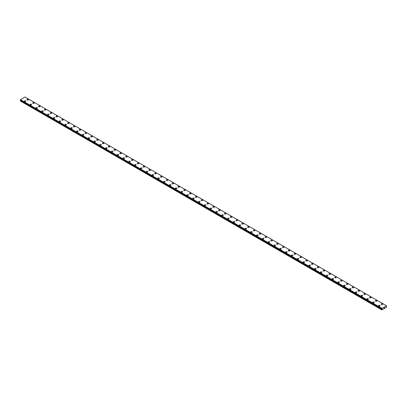 <?xml version="1.0" encoding="UTF-8"?>
<svg xmlns="http://www.w3.org/2000/svg" width="407" height="407" viewBox="0 0 407 407"><rect width="100%" height="100%" fill="white"/><g stroke="black" fill="none" stroke-linecap="round" stroke-linejoin="round"><path stroke-width="0.61" d="M28.225 99.374A0.768 0.443 180 0 1 28.449 99.69A0.768 0.443 180 0 1 27.976 100.097A0.768 0.443 180 0 1 27.137 100A0.768 0.443 180 0 1 26.913 99.684A0.768 0.443 180 0 1 27.386 99.277A0.768 0.443 180 0 1 28.225 99.374M26.913 99.684A0.768 0.443 180 0 1 27.386 99.277A0.768 0.443 180 0 1 28.225 99.369A0.768 0.443 180 0 1 28.449 99.684M32.718 103.037A0.768 0.443 180 0 1 33.196 102.63A0.768 0.443 180 0 1 34.035 102.722A0.768 0.443 180 0 1 34.259 103.042A0.768 0.443 180 0 1 33.786 103.449A0.768 0.443 180 0 1 32.947 103.353A0.768 0.443 180 0 1 32.718 103.037A0.768 0.443 180 0 1 33.196 102.63A0.768 0.443 180 0 1 34.035 102.727A0.768 0.443 180 0 1 34.259 103.037M38.528 106.395A0.768 0.443 180 0 1 39.001 105.983A0.768 0.443 180 0 1 39.84 106.079A0.768 0.443 180 0 1 40.064 106.395M39.84 106.079A0.768 0.443 180 0 1 40.064 106.39A0.768 0.443 180 0 1 39.591 106.802A0.768 0.443 180 0 1 38.751 106.705A0.768 0.443 180 0 1 38.528 106.39A0.768 0.443 180 0 1 39.001 105.983A0.768 0.443 180 0 1 39.84 106.079M44.332 109.742A0.768 0.443 180 0 1 44.811 109.335A0.768 0.443 180 0 1 45.65 109.432A0.768 0.443 180 0 1 45.874 109.748A0.768 0.443 180 0 1 45.401 110.155A0.768 0.443 180 0 1 44.561 110.058A0.768 0.443 180 0 1 44.332 109.742A0.768 0.443 180 0 1 44.811 109.335A0.768 0.443 180 0 1 45.65 109.432A0.768 0.443 180 0 1 45.874 109.742M50.142 113.095A0.768 0.443 180 0 1 50.616 112.688A0.768 0.443 180 0 1 51.455 112.785A0.768 0.443 180 0 1 51.679 113.1A0.768 0.443 180 0 1 51.206 113.507A0.768 0.443 180 0 1 50.366 113.411A0.768 0.443 180 0 1 50.142 113.095A0.768 0.443 180 0 1 50.616 112.688A0.768 0.443 180 0 1 51.455 112.785A0.768 0.443 180 0 1 51.679 113.095M55.947 116.448A0.768 0.443 180 0 1 56.425 116.041A0.768 0.443 180 0 1 57.265 116.137A0.768 0.443 180 0 1 57.489 116.453A0.768 0.443 180 0 1 57.016 116.86A0.768 0.443 180 0 1 56.176 116.763A0.768 0.443 180 0 1 55.947 116.448A0.768 0.443 180 0 1 56.425 116.041A0.768 0.443 180 0 1 57.265 116.137A0.768 0.443 180 0 1 57.489 116.448M61.757 119.8A0.768 0.443 180 0 1 62.23 119.393A0.768 0.443 180 0 1 63.07 119.49A0.768 0.443 180 0 1 63.294 119.806A0.768 0.443 180 0 1 62.82 120.213A0.768 0.443 180 0 1 61.981 120.116A0.768 0.443 180 0 1 61.757 119.8A0.768 0.443 180 0 1 62.23 119.393A0.768 0.443 180 0 1 63.07 119.49A0.768 0.443 180 0 1 63.294 119.8M67.562 123.158A0.768 0.443 180 0 1 68.04 122.746A0.768 0.443 180 0 1 68.88 122.843A0.768 0.443 180 0 1 69.104 123.158M68.88 122.843A0.768 0.443 180 0 1 69.104 123.153A0.768 0.443 180 0 1 68.63 123.565A0.768 0.443 180 0 1 67.791 123.469A0.768 0.443 180 0 1 67.562 123.153A0.768 0.443 180 0 1 68.04 122.746A0.768 0.443 180 0 1 68.88 122.843M73.372 126.511A0.768 0.443 180 0 1 73.845 126.099A0.768 0.443 180 0 1 74.685 126.195A0.768 0.443 180 0 1 74.908 126.511A0.768 0.443 180 0 1 74.435 126.918A0.768 0.443 180 0 1 73.596 126.821A0.768 0.443 180 0 1 73.372 126.511A0.768 0.443 180 0 1 73.845 126.099A0.768 0.443 180 0 1 74.685 126.195A0.768 0.443 180 0 1 74.908 126.511M79.177 129.864A0.768 0.443 180 0 1 79.655 129.451A0.768 0.443 180 0 1 80.494 129.548A0.768 0.443 180 0 1 80.718 129.864A0.768 0.443 180 0 1 80.245 130.271A0.768 0.443 180 0 1 79.406 130.174A0.768 0.443 180 0 1 79.177 129.864A0.768 0.443 180 0 1 79.655 129.451A0.768 0.443 180 0 1 80.494 129.548A0.768 0.443 180 0 1 80.718 129.864M84.987 133.216A0.768 0.443 180 0 1 85.46 132.804A0.768 0.443 180 0 1 86.299 132.901A0.768 0.443 180 0 1 86.523 133.216A0.768 0.443 180 0 1 86.05 133.623A0.768 0.443 180 0 1 85.211 133.527A0.768 0.443 180 0 1 84.987 133.216A0.768 0.443 180 0 1 85.46 132.804A0.768 0.443 180 0 1 86.299 132.901A0.768 0.443 180 0 1 86.523 133.216M90.792 136.569A0.768 0.443 180 0 1 91.27 136.157A0.768 0.443 180 0 1 92.109 136.253A0.768 0.443 180 0 1 92.333 136.569A0.768 0.443 180 0 1 91.86 136.976A0.768 0.443 180 0 1 91.02 136.879A0.768 0.443 180 0 1 90.792 136.569A0.768 0.443 180 0 1 91.27 136.157A0.768 0.443 180 0 1 92.109 136.253A0.768 0.443 180 0 1 92.333 136.569M96.601 139.922A0.768 0.443 180 0 1 97.075 139.509A0.768 0.443 180 0 1 97.914 139.606A0.768 0.443 180 0 1 98.138 139.922A0.768 0.443 180 0 1 97.665 140.329A0.768 0.443 180 0 1 96.825 140.232A0.768 0.443 180 0 1 96.601 139.922A0.768 0.443 180 0 1 97.075 139.509A0.768 0.443 180 0 1 97.914 139.606A0.768 0.443 180 0 1 98.138 139.922M102.406 143.274A0.768 0.443 180 0 1 102.885 142.862A0.768 0.443 180 0 1 103.724 142.959A0.768 0.443 180 0 1 103.948 143.274A0.768 0.443 180 0 1 103.475 143.681A0.768 0.443 180 0 1 102.635 143.59A0.768 0.443 180 0 1 102.406 143.274A0.768 0.443 180 0 1 102.885 142.862A0.768 0.443 180 0 1 103.724 142.959A0.768 0.443 180 0 1 103.948 143.274M108.216 146.627A0.768 0.443 180 0 1 108.689 146.215A0.768 0.443 180 0 1 109.529 146.311A0.768 0.443 180 0 1 109.753 146.627A0.768 0.443 180 0 1 109.28 147.034A0.768 0.443 180 0 1 108.44 146.942A0.768 0.443 180 0 1 108.216 146.627A0.768 0.443 180 0 1 108.689 146.215A0.768 0.443 180 0 1 109.529 146.311A0.768 0.443 180 0 1 109.753 146.627M114.021 149.98A0.768 0.443 180 0 1 114.499 149.567A0.768 0.443 180 0 1 115.339 149.664A0.768 0.443 180 0 1 115.563 149.98A0.768 0.443 180 0 1 115.089 150.392A0.768 0.443 180 0 1 114.25 150.295A0.768 0.443 180 0 1 114.021 149.98A0.768 0.443 180 0 1 114.499 149.567A0.768 0.443 180 0 1 115.339 149.664A0.768 0.443 180 0 1 115.563 149.98M119.831 153.332A0.768 0.443 180 0 1 120.304 152.92A0.768 0.443 180 0 1 121.144 153.017A0.768 0.443 180 0 1 121.367 153.332A0.768 0.443 180 0 1 120.894 153.744A0.768 0.443 180 0 1 120.055 153.648A0.768 0.443 180 0 1 119.831 153.332A0.768 0.443 180 0 1 120.304 152.92A0.768 0.443 180 0 1 121.144 153.017A0.768 0.443 180 0 1 121.367 153.332M125.636 156.685A0.768 0.443 180 0 1 126.114 156.273A0.768 0.443 180 0 1 126.953 156.369A0.768 0.443 180 0 1 127.177 156.685A0.768 0.443 180 0 1 126.704 157.097A0.768 0.443 180 0 1 125.865 157A0.768 0.443 180 0 1 125.636 156.685A0.768 0.443 180 0 1 126.114 156.273A0.768 0.443 180 0 1 126.953 156.369A0.768 0.443 180 0 1 127.177 156.685M131.446 160.037A0.768 0.443 180 0 1 131.919 159.625A0.768 0.443 180 0 1 132.758 159.722A0.768 0.443 180 0 1 132.982 160.037A0.768 0.443 180 0 1 132.509 160.45A0.768 0.443 180 0 1 131.67 160.353A0.768 0.443 180 0 1 131.446 160.037A0.768 0.443 180 0 1 131.919 159.63A0.768 0.443 180 0 1 132.758 159.722A0.768 0.443 180 0 1 132.982 160.037M137.251 163.39A0.768 0.443 180 0 1 137.729 162.978A0.768 0.443 180 0 1 138.568 163.075A0.768 0.443 180 0 1 138.792 163.39A0.768 0.443 180 0 1 138.319 163.802A0.768 0.443 180 0 1 137.48 163.706A0.768 0.443 180 0 1 137.251 163.39A0.768 0.443 180 0 1 137.729 162.983A0.768 0.443 180 0 1 138.568 163.075A0.768 0.443 180 0 1 138.792 163.39M143.06 166.743A0.768 0.443 180 0 1 143.534 166.331A0.768 0.443 180 0 1 144.373 166.427A0.768 0.443 180 0 1 144.597 166.743A0.768 0.443 180 0 1 144.124 167.155A0.768 0.443 180 0 1 143.284 167.058A0.768 0.443 180 0 1 143.06 166.743A0.768 0.443 180 0 1 143.534 166.336A0.768 0.443 180 0 1 144.373 166.432A0.768 0.443 180 0 1 144.597 166.743M150.183 169.785A0.768 0.443 180 0 1 150.407 170.095A0.768 0.443 180 0 1 149.934 170.508A0.768 0.443 180 0 1 149.094 170.411A0.768 0.443 180 0 1 148.865 170.095A0.768 0.443 180 0 1 149.344 169.688A0.768 0.443 180 0 1 150.183 169.785M148.865 170.095A0.768 0.443 180 0 1 149.344 169.683A0.768 0.443 180 0 1 150.183 169.78A0.768 0.443 180 0 1 150.407 170.095M154.675 173.448A0.768 0.443 180 0 1 155.148 173.036A0.768 0.443 180 0 1 155.988 173.133A0.768 0.443 180 0 1 156.212 173.448A0.768 0.443 180 0 1 155.739 173.86A0.768 0.443 180 0 1 154.899 173.764A0.768 0.443 180 0 1 154.675 173.448A0.768 0.443 180 0 1 155.148 173.041A0.768 0.443 180 0 1 155.988 173.138A0.768 0.443 180 0 1 156.212 173.448M160.48 176.801A0.768 0.443 180 0 1 160.958 176.389A0.768 0.443 180 0 1 161.798 176.485A0.768 0.443 180 0 1 162.022 176.801A0.768 0.443 180 0 1 161.548 177.213A0.768 0.443 180 0 1 160.709 177.116A0.768 0.443 180 0 1 160.48 176.801A0.768 0.443 180 0 1 160.958 176.394A0.768 0.443 180 0 1 161.798 176.49A0.768 0.443 180 0 1 162.022 176.801M166.29 180.153A0.768 0.443 180 0 1 166.763 179.741A0.768 0.443 180 0 1 167.603 179.838A0.768 0.443 180 0 1 167.826 180.153A0.768 0.443 180 0 1 167.353 180.566A0.768 0.443 180 0 1 166.514 180.469A0.768 0.443 180 0 1 166.29 180.153A0.768 0.443 180 0 1 166.763 179.746A0.768 0.443 180 0 1 167.603 179.843A0.768 0.443 180 0 1 167.826 180.153M172.095 183.506A0.768 0.443 180 0 1 172.573 183.094A0.768 0.443 180 0 1 173.413 183.191A0.768 0.443 180 0 1 173.636 183.511A0.768 0.443 180 0 1 173.163 183.918A0.768 0.443 180 0 1 172.324 183.822A0.768 0.443 180 0 1 172.095 183.506A0.768 0.443 180 0 1 172.573 183.099A0.768 0.443 180 0 1 173.413 183.196A0.768 0.443 180 0 1 173.636 183.506M179.217 186.548A0.768 0.443 180 0 1 179.441 186.864A0.768 0.443 180 0 1 178.968 187.271A0.768 0.443 180 0 1 178.129 187.174A0.768 0.443 180 0 1 177.905 186.859A0.768 0.443 180 0 1 178.378 186.452A0.768 0.443 180 0 1 179.217 186.548M177.905 186.859A0.768 0.443 180 0 1 178.378 186.447A0.768 0.443 180 0 1 179.217 186.543A0.768 0.443 180 0 1 179.441 186.859M183.71 190.211A0.768 0.443 180 0 1 184.188 189.804A0.768 0.443 180 0 1 185.027 189.896A0.768 0.443 180 0 1 185.251 190.217A0.768 0.443 180 0 1 184.778 190.624A0.768 0.443 180 0 1 183.939 190.527A0.768 0.443 180 0 1 183.71 190.211A0.768 0.443 180 0 1 184.188 189.804A0.768 0.443 180 0 1 185.027 189.901A0.768 0.443 180 0 1 185.251 190.211M189.52 193.569A0.768 0.443 180 0 1 189.993 193.157A0.768 0.443 180 0 1 190.832 193.254A0.768 0.443 180 0 1 191.056 193.569M190.832 193.254A0.768 0.443 180 0 1 191.056 193.564A0.768 0.443 180 0 1 190.583 193.976A0.768 0.443 180 0 1 189.743 193.88A0.768 0.443 180 0 1 189.52 193.564A0.768 0.443 180 0 1 189.993 193.157A0.768 0.443 180 0 1 190.832 193.254M195.324 196.917A0.768 0.443 180 0 1 195.803 196.51A0.768 0.443 180 0 1 196.642 196.606A0.768 0.443 180 0 1 196.866 196.922A0.768 0.443 180 0 1 196.393 197.329A0.768 0.443 180 0 1 195.553 197.232A0.768 0.443 180 0 1 195.324 196.917A0.768 0.443 180 0 1 195.803 196.51A0.768 0.443 180 0 1 196.642 196.606A0.768 0.443 180 0 1 196.866 196.917M201.134 200.269A0.768 0.443 180 0 1 201.607 199.862A0.768 0.443 180 0 1 202.447 199.959A0.768 0.443 180 0 1 202.671 200.275A0.768 0.443 180 0 1 202.198 200.682A0.768 0.443 180 0 1 201.358 200.585A0.768 0.443 180 0 1 201.134 200.269A0.768 0.443 180 0 1 201.607 199.862A0.768 0.443 180 0 1 202.447 199.959A0.768 0.443 180 0 1 202.671 200.269M206.939 203.622A0.768 0.443 180 0 1 207.417 203.215A0.768 0.443 180 0 1 208.257 203.312A0.768 0.443 180 0 1 208.481 203.627A0.768 0.443 180 0 1 208.008 204.034A0.768 0.443 180 0 1 207.168 203.938A0.768 0.443 180 0 1 206.939 203.622A0.768 0.443 180 0 1 207.417 203.215A0.768 0.443 180 0 1 208.257 203.312A0.768 0.443 180 0 1 208.481 203.622M212.749 206.975A0.768 0.443 180 0 1 213.222 206.568A0.768 0.443 180 0 1 214.062 206.664A0.768 0.443 180 0 1 214.286 206.98A0.768 0.443 180 0 1 213.812 207.387A0.768 0.443 180 0 1 212.973 207.29A0.768 0.443 180 0 1 212.749 206.975A0.768 0.443 180 0 1 213.222 206.568A0.768 0.443 180 0 1 214.062 206.664A0.768 0.443 180 0 1 214.286 206.975M218.554 210.333A0.768 0.443 180 0 1 219.032 209.92A0.768 0.443 180 0 1 219.872 210.017A0.768 0.443 180 0 1 220.095 210.333M219.872 210.017A0.768 0.443 180 0 1 220.095 210.327A0.768 0.443 180 0 1 219.617 210.74A0.768 0.443 180 0 1 218.783 210.643A0.768 0.443 180 0 1 218.554 210.327A0.768 0.443 180 0 1 219.032 209.92A0.768 0.443 180 0 1 219.872 210.017M224.364 213.685A0.768 0.443 180 0 1 224.837 213.273A0.768 0.443 180 0 1 225.676 213.37A0.768 0.443 180 0 1 225.9 213.685A0.768 0.443 180 0 1 225.427 214.092A0.768 0.443 180 0 1 224.588 213.996A0.768 0.443 180 0 1 224.364 213.685A0.768 0.443 180 0 1 224.837 213.273A0.768 0.443 180 0 1 225.676 213.37A0.768 0.443 180 0 1 225.9 213.685M230.169 217.038A0.768 0.443 180 0 1 230.647 216.626A0.768 0.443 180 0 1 231.486 216.722A0.768 0.443 180 0 1 231.71 217.038A0.768 0.443 180 0 1 231.232 217.445A0.768 0.443 180 0 1 230.398 217.348A0.768 0.443 180 0 1 230.169 217.038A0.768 0.443 180 0 1 230.647 216.626A0.768 0.443 180 0 1 231.486 216.722A0.768 0.443 180 0 1 231.71 217.038M235.979 220.391A0.768 0.443 180 0 1 236.452 219.978A0.768 0.443 180 0 1 237.291 220.075A0.768 0.443 180 0 1 237.515 220.391A0.768 0.443 180 0 1 237.042 220.798A0.768 0.443 180 0 1 236.202 220.701A0.768 0.443 180 0 1 235.979 220.391A0.768 0.443 180 0 1 236.452 219.978A0.768 0.443 180 0 1 237.291 220.075A0.768 0.443 180 0 1 237.515 220.391M241.783 223.743A0.768 0.443 180 0 1 242.262 223.331A0.768 0.443 180 0 1 243.101 223.428A0.768 0.443 180 0 1 243.325 223.743A0.768 0.443 180 0 1 242.847 224.15A0.768 0.443 180 0 1 242.012 224.054A0.768 0.443 180 0 1 241.783 223.743A0.768 0.443 180 0 1 242.262 223.331A0.768 0.443 180 0 1 243.101 223.428A0.768 0.443 180 0 1 243.325 223.743M247.593 227.096A0.768 0.443 180 0 1 248.067 226.684A0.768 0.443 180 0 1 248.906 226.78A0.768 0.443 180 0 1 249.13 227.096A0.768 0.443 180 0 1 248.657 227.503A0.768 0.443 180 0 1 247.817 227.406A0.768 0.443 180 0 1 247.593 227.096A0.768 0.443 180 0 1 248.067 226.684A0.768 0.443 180 0 1 248.906 226.78A0.768 0.443 180 0 1 249.13 227.096M253.398 230.448A0.768 0.443 180 0 1 253.876 230.036A0.768 0.443 180 0 1 254.716 230.133A0.768 0.443 180 0 1 254.94 230.448A0.768 0.443 180 0 1 254.461 230.855A0.768 0.443 180 0 1 253.627 230.759A0.768 0.443 180 0 1 253.398 230.448A0.768 0.443 180 0 1 253.876 230.036A0.768 0.443 180 0 1 254.716 230.133A0.768 0.443 180 0 1 254.94 230.448M259.208 233.801A0.768 0.443 180 0 1 259.681 233.389A0.768 0.443 180 0 1 260.521 233.486A0.768 0.443 180 0 1 260.745 233.801A0.768 0.443 180 0 1 260.271 234.208A0.768 0.443 180 0 1 259.432 234.117A0.768 0.443 180 0 1 259.208 233.801A0.768 0.443 180 0 1 259.681 233.389A0.768 0.443 180 0 1 260.521 233.486A0.768 0.443 180 0 1 260.745 233.801M265.013 237.154A0.768 0.443 180 0 1 265.491 236.742A0.768 0.443 180 0 1 266.331 236.838A0.768 0.443 180 0 1 266.554 237.154A0.768 0.443 180 0 1 266.076 237.566A0.768 0.443 180 0 1 265.242 237.469A0.768 0.443 180 0 1 265.013 237.154A0.768 0.443 180 0 1 265.491 236.742A0.768 0.443 180 0 1 266.331 236.838A0.768 0.443 180 0 1 266.554 237.154M270.823 240.506A0.768 0.443 180 0 1 271.296 240.094A0.768 0.443 180 0 1 272.135 240.191A0.768 0.443 180 0 1 272.359 240.506A0.768 0.443 180 0 1 271.886 240.919A0.768 0.443 180 0 1 271.047 240.822A0.768 0.443 180 0 1 270.823 240.506A0.768 0.443 180 0 1 271.296 240.094A0.768 0.443 180 0 1 272.135 240.191A0.768 0.443 180 0 1 272.359 240.506M276.628 243.859A0.768 0.443 180 0 1 277.106 243.447A0.768 0.443 180 0 1 277.945 243.544A0.768 0.443 180 0 1 278.169 243.859A0.768 0.443 180 0 1 277.691 244.271A0.768 0.443 180 0 1 276.857 244.175A0.768 0.443 180 0 1 276.628 243.859A0.768 0.443 180 0 1 277.106 243.447A0.768 0.443 180 0 1 277.945 243.544A0.768 0.443 180 0 1 278.169 243.859M282.438 247.212A0.768 0.443 180 0 1 282.911 246.8A0.768 0.443 180 0 1 283.75 246.896A0.768 0.443 180 0 1 283.974 247.212A0.768 0.443 180 0 1 283.501 247.624A0.768 0.443 180 0 1 282.662 247.527A0.768 0.443 180 0 1 282.438 247.212A0.768 0.443 180 0 1 282.911 246.805A0.768 0.443 180 0 1 283.75 246.896A0.768 0.443 180 0 1 283.974 247.212M288.242 250.564A0.768 0.443 180 0 1 288.721 250.152A0.768 0.443 180 0 1 289.56 250.249A0.768 0.443 180 0 1 289.784 250.564A0.768 0.443 180 0 1 289.306 250.977A0.768 0.443 180 0 1 288.471 250.88A0.768 0.443 180 0 1 288.242 250.564A0.768 0.443 180 0 1 288.721 250.157A0.768 0.443 180 0 1 289.56 250.249A0.768 0.443 180 0 1 289.784 250.564M294.052 253.917A0.768 0.443 180 0 1 294.526 253.505A0.768 0.443 180 0 1 295.365 253.602A0.768 0.443 180 0 1 295.589 253.917A0.768 0.443 180 0 1 295.116 254.329A0.768 0.443 180 0 1 294.276 254.233A0.768 0.443 180 0 1 294.052 253.917A0.768 0.443 180 0 1 294.526 253.51A0.768 0.443 180 0 1 295.365 253.607A0.768 0.443 180 0 1 295.589 253.917M301.175 256.959A0.768 0.443 180 0 1 301.399 257.27A0.768 0.443 180 0 1 300.921 257.682A0.768 0.443 180 0 1 300.086 257.585A0.768 0.443 180 0 1 299.857 257.27A0.768 0.443 180 0 1 300.335 256.863A0.768 0.443 180 0 1 301.175 256.959M299.857 257.27A0.768 0.443 180 0 1 300.335 256.858A0.768 0.443 180 0 1 301.175 256.954A0.768 0.443 180 0 1 301.399 257.27M305.667 260.622A0.768 0.443 180 0 1 306.14 260.21A0.768 0.443 180 0 1 306.98 260.307A0.768 0.443 180 0 1 307.204 260.622A0.768 0.443 180 0 1 306.73 261.035A0.768 0.443 180 0 1 305.891 260.938A0.768 0.443 180 0 1 305.667 260.622A0.768 0.443 180 0 1 306.14 260.215A0.768 0.443 180 0 1 306.98 260.312A0.768 0.443 180 0 1 307.204 260.622M311.472 263.975A0.768 0.443 180 0 1 311.95 263.563A0.768 0.443 180 0 1 312.79 263.66A0.768 0.443 180 0 1 313.014 263.975A0.768 0.443 180 0 1 312.535 264.387A0.768 0.443 180 0 1 311.701 264.291A0.768 0.443 180 0 1 311.472 263.975A0.768 0.443 180 0 1 311.95 263.568A0.768 0.443 180 0 1 312.79 263.665A0.768 0.443 180 0 1 313.014 263.975M317.282 267.328A0.768 0.443 180 0 1 317.755 266.916A0.768 0.443 180 0 1 318.595 267.012A0.768 0.443 180 0 1 318.818 267.328A0.768 0.443 180 0 1 318.345 267.74A0.768 0.443 180 0 1 317.506 267.643A0.768 0.443 180 0 1 317.282 267.328A0.768 0.443 180 0 1 317.755 266.921A0.768 0.443 180 0 1 318.595 267.017A0.768 0.443 180 0 1 318.818 267.328M323.087 270.68A0.768 0.443 180 0 1 323.565 270.268A0.768 0.443 180 0 1 324.404 270.365A0.768 0.443 180 0 1 324.628 270.68A0.768 0.443 180 0 1 324.15 271.093A0.768 0.443 180 0 1 323.316 270.996A0.768 0.443 180 0 1 323.087 270.68A0.768 0.443 180 0 1 323.565 270.273A0.768 0.443 180 0 1 324.404 270.37A0.768 0.443 180 0 1 324.628 270.68M330.209 273.723A0.768 0.443 180 0 1 330.433 274.038A0.768 0.443 180 0 1 329.96 274.445A0.768 0.443 180 0 1 329.121 274.349A0.768 0.443 180 0 1 328.897 274.033A0.768 0.443 180 0 1 329.37 273.626A0.768 0.443 180 0 1 330.209 273.723M328.897 274.033A0.768 0.443 180 0 1 329.37 273.621A0.768 0.443 180 0 1 330.209 273.718A0.768 0.443 180 0 1 330.433 274.033M334.702 277.386A0.768 0.443 180 0 1 335.18 276.979A0.768 0.443 180 0 1 336.019 277.07A0.768 0.443 180 0 1 336.243 277.391A0.768 0.443 180 0 1 335.765 277.798A0.768 0.443 180 0 1 334.93 277.701A0.768 0.443 180 0 1 334.702 277.386A0.768 0.443 180 0 1 335.18 276.979A0.768 0.443 180 0 1 336.019 277.075A0.768 0.443 180 0 1 336.243 277.386M340.511 280.744A0.768 0.443 180 0 1 340.985 280.331A0.768 0.443 180 0 1 341.824 280.428A0.768 0.443 180 0 1 342.048 280.744M341.824 280.423A0.768 0.443 180 0 1 342.048 280.738A0.768 0.443 180 0 1 341.575 281.151A0.768 0.443 180 0 1 340.735 281.054A0.768 0.443 180 0 1 340.511 280.738A0.768 0.443 180 0 1 340.985 280.331A0.768 0.443 180 0 1 341.824 280.423M346.316 284.091A0.768 0.443 180 0 1 346.795 283.684A0.768 0.443 180 0 1 347.634 283.781A0.768 0.443 180 0 1 347.858 284.096A0.768 0.443 180 0 1 347.38 284.503A0.768 0.443 180 0 1 346.545 284.407A0.768 0.443 180 0 1 346.316 284.091A0.768 0.443 180 0 1 346.795 283.684A0.768 0.443 180 0 1 347.634 283.781A0.768 0.443 180 0 1 347.858 284.091M352.126 287.444A0.768 0.443 180 0 1 352.599 287.037A0.768 0.443 180 0 1 353.439 287.133A0.768 0.443 180 0 1 353.663 287.449A0.768 0.443 180 0 1 353.19 287.856A0.768 0.443 180 0 1 352.35 287.759A0.768 0.443 180 0 1 352.126 287.444A0.768 0.443 180 0 1 352.599 287.037A0.768 0.443 180 0 1 353.439 287.133A0.768 0.443 180 0 1 353.663 287.444M357.931 290.796A0.768 0.443 180 0 1 358.409 290.389A0.768 0.443 180 0 1 359.249 290.486A0.768 0.443 180 0 1 359.473 290.802A0.768 0.443 180 0 1 358.994 291.209A0.768 0.443 180 0 1 358.16 291.112A0.768 0.443 180 0 1 357.931 290.796A0.768 0.443 180 0 1 358.409 290.389A0.768 0.443 180 0 1 359.249 290.486A0.768 0.443 180 0 1 359.473 290.796M363.741 294.149A0.768 0.443 180 0 1 364.214 293.742A0.768 0.443 180 0 1 365.054 293.839A0.768 0.443 180 0 1 365.277 294.154A0.768 0.443 180 0 1 364.804 294.561A0.768 0.443 180 0 1 363.965 294.464A0.768 0.443 180 0 1 363.741 294.149A0.768 0.443 180 0 1 364.214 293.742A0.768 0.443 180 0 1 365.054 293.839A0.768 0.443 180 0 1 365.277 294.149M369.546 297.507A0.768 0.443 180 0 1 370.024 297.095A0.768 0.443 180 0 1 370.863 297.191A0.768 0.443 180 0 1 371.087 297.507M370.863 297.191A0.768 0.443 180 0 1 371.087 297.502A0.768 0.443 180 0 1 370.609 297.914A0.768 0.443 180 0 1 369.775 297.817A0.768 0.443 180 0 1 369.546 297.502A0.768 0.443 180 0 1 370.024 297.095A0.768 0.443 180 0 1 370.863 297.191M375.356 300.859A0.768 0.443 180 0 1 375.829 300.447A0.768 0.443 180 0 1 376.668 300.544A0.768 0.443 180 0 1 376.892 300.859A0.768 0.443 180 0 1 376.419 301.266A0.768 0.443 180 0 1 375.58 301.17A0.768 0.443 180 0 1 375.356 300.859A0.768 0.443 180 0 1 375.829 300.447A0.768 0.443 180 0 1 376.668 300.544A0.768 0.443 180 0 1 376.892 300.859M381.161 304.212A0.768 0.443 180 0 1 381.639 303.8A0.768 0.443 180 0 1 382.478 303.897A0.768 0.443 180 0 1 382.702 304.212A0.768 0.443 180 0 1 382.224 304.619A0.768 0.443 180 0 1 381.39 304.522A0.768 0.443 180 0 1 381.161 304.212A0.768 0.443 180 0 1 381.639 303.8A0.768 0.443 180 0 1 382.478 303.897A0.768 0.443 180 0 1 382.702 304.212M24.298 101.195A0.768 0.443 180 0 1 24.776 100.783A0.768 0.443 180 0 1 25.61 100.88A0.768 0.443 180 0 1 25.839 101.195A0.768 0.443 180 0 1 25.361 101.608A0.768 0.443 180 0 1 24.522 101.511A0.768 0.443 180 0 1 24.298 101.195A0.768 0.443 180 0 1 24.776 100.783A0.768 0.443 180 0 1 25.61 100.88A0.768 0.443 180 0 1 25.839 101.195M30.108 104.548A0.768 0.443 180 0 1 30.581 104.136A0.768 0.443 180 0 1 31.42 104.233A0.768 0.443 180 0 1 31.644 104.548A0.768 0.443 180 0 1 31.171 104.96A0.768 0.443 180 0 1 30.332 104.864A0.768 0.443 180 0 1 30.108 104.548A0.768 0.443 180 0 1 30.581 104.136A0.768 0.443 180 0 1 31.42 104.233A0.768 0.443 180 0 1 31.644 104.548M35.913 107.901A0.768 0.443 180 0 1 36.391 107.489A0.768 0.443 180 0 1 37.225 107.585A0.768 0.443 180 0 1 37.454 107.901A0.768 0.443 180 0 1 36.976 108.313A0.768 0.443 180 0 1 36.137 108.216A0.768 0.443 180 0 1 35.913 107.901A0.768 0.443 180 0 1 36.391 107.489A0.768 0.443 180 0 1 37.225 107.585A0.768 0.443 180 0 1 37.454 107.901M41.723 111.253A0.768 0.443 180 0 1 42.196 110.841A0.768 0.443 180 0 1 43.035 110.938A0.768 0.443 180 0 1 43.259 111.253A0.768 0.443 180 0 1 42.786 111.666A0.768 0.443 180 0 1 41.946 111.569A0.768 0.443 180 0 1 41.723 111.253A0.768 0.443 180 0 1 42.196 110.846A0.768 0.443 180 0 1 43.035 110.938A0.768 0.443 180 0 1 43.259 111.253M47.527 114.606A0.768 0.443 180 0 1 48.006 114.194A0.768 0.443 180 0 1 48.84 114.291A0.768 0.443 180 0 1 49.069 114.606A0.768 0.443 180 0 1 48.591 115.018A0.768 0.443 180 0 1 47.751 114.922A0.768 0.443 180 0 1 47.527 114.606A0.768 0.443 180 0 1 48.006 114.199A0.768 0.443 180 0 1 48.84 114.291A0.768 0.443 180 0 1 49.069 114.606M53.337 117.959A0.768 0.443 180 0 1 53.81 117.547A0.768 0.443 180 0 1 54.65 117.643A0.768 0.443 180 0 1 54.874 117.959A0.768 0.443 180 0 1 54.401 118.371A0.768 0.443 180 0 1 53.561 118.274A0.768 0.443 180 0 1 53.337 117.959A0.768 0.443 180 0 1 53.81 117.552A0.768 0.443 180 0 1 54.65 117.648A0.768 0.443 180 0 1 54.874 117.959M59.142 121.311A0.768 0.443 180 0 1 59.62 120.899A0.768 0.443 180 0 1 60.455 120.996A0.768 0.443 180 0 1 60.684 121.311A0.768 0.443 180 0 1 60.205 121.724A0.768 0.443 180 0 1 59.366 121.627A0.768 0.443 180 0 1 59.142 121.311A0.768 0.443 180 0 1 59.62 120.904A0.768 0.443 180 0 1 60.455 121.001A0.768 0.443 180 0 1 60.684 121.311M66.265 124.354A0.768 0.443 180 0 1 66.489 124.664A0.768 0.443 180 0 1 66.015 125.076A0.768 0.443 180 0 1 65.176 124.98A0.768 0.443 180 0 1 64.952 124.664A0.768 0.443 180 0 1 65.425 124.257A0.768 0.443 180 0 1 66.265 124.354M64.952 124.664A0.768 0.443 180 0 1 65.425 124.252A0.768 0.443 180 0 1 66.265 124.349A0.768 0.443 180 0 1 66.489 124.664M70.757 128.017A0.768 0.443 180 0 1 71.235 127.605A0.768 0.443 180 0 1 72.07 127.701A0.768 0.443 180 0 1 72.298 128.017A0.768 0.443 180 0 1 71.82 128.429A0.768 0.443 180 0 1 70.981 128.332A0.768 0.443 180 0 1 70.757 128.017A0.768 0.443 180 0 1 71.235 127.61A0.768 0.443 180 0 1 72.07 127.706A0.768 0.443 180 0 1 72.298 128.017M76.567 131.369A0.768 0.443 180 0 1 77.04 130.957A0.768 0.443 180 0 1 77.879 131.054A0.768 0.443 180 0 1 78.103 131.369A0.768 0.443 180 0 1 77.63 131.782A0.768 0.443 180 0 1 76.791 131.685A0.768 0.443 180 0 1 76.567 131.369A0.768 0.443 180 0 1 77.04 130.962A0.768 0.443 180 0 1 77.879 131.059A0.768 0.443 180 0 1 78.103 131.369M82.372 134.722A0.768 0.443 180 0 1 82.85 134.31A0.768 0.443 180 0 1 83.684 134.407A0.768 0.443 180 0 1 83.913 134.727A0.768 0.443 180 0 1 83.435 135.134A0.768 0.443 180 0 1 82.596 135.038A0.768 0.443 180 0 1 82.372 134.722A0.768 0.443 180 0 1 82.85 134.315A0.768 0.443 180 0 1 83.684 134.412A0.768 0.443 180 0 1 83.913 134.722M88.182 138.075A0.768 0.443 180 0 1 88.655 137.663A0.768 0.443 180 0 1 89.494 137.759A0.768 0.443 180 0 1 89.718 138.08A0.768 0.443 180 0 1 89.245 138.487A0.768 0.443 180 0 1 88.405 138.39A0.768 0.443 180 0 1 88.182 138.075A0.768 0.443 180 0 1 88.655 137.668A0.768 0.443 180 0 1 89.494 137.764A0.768 0.443 180 0 1 89.718 138.075M95.299 141.117A0.768 0.443 180 0 1 95.528 141.433A0.768 0.443 180 0 1 95.05 141.84A0.768 0.443 180 0 1 94.21 141.743A0.768 0.443 180 0 1 93.986 141.427A0.768 0.443 180 0 1 94.465 141.02A0.768 0.443 180 0 1 95.299 141.117M93.986 141.427A0.768 0.443 180 0 1 94.465 141.02A0.768 0.443 180 0 1 95.299 141.112A0.768 0.443 180 0 1 95.528 141.427M99.796 144.78A0.768 0.443 180 0 1 100.27 144.373A0.768 0.443 180 0 1 101.109 144.47A0.768 0.443 180 0 1 101.333 144.785A0.768 0.443 180 0 1 100.86 145.192A0.768 0.443 180 0 1 100.02 145.096A0.768 0.443 180 0 1 99.796 144.78A0.768 0.443 180 0 1 100.27 144.373A0.768 0.443 180 0 1 101.109 144.47A0.768 0.443 180 0 1 101.333 144.78M105.601 148.138A0.768 0.443 180 0 1 106.079 147.726A0.768 0.443 180 0 1 106.914 147.822A0.768 0.443 180 0 1 107.143 148.138M106.914 147.822A0.768 0.443 180 0 1 107.143 148.133A0.768 0.443 180 0 1 106.665 148.545A0.768 0.443 180 0 1 105.825 148.448A0.768 0.443 180 0 1 105.601 148.133A0.768 0.443 180 0 1 106.079 147.726A0.768 0.443 180 0 1 106.914 147.822M111.411 151.485A0.768 0.443 180 0 1 111.884 151.078A0.768 0.443 180 0 1 112.724 151.175A0.768 0.443 180 0 1 112.948 151.49A0.768 0.443 180 0 1 112.474 151.897A0.768 0.443 180 0 1 111.635 151.801A0.768 0.443 180 0 1 111.411 151.485A0.768 0.443 180 0 1 111.884 151.078A0.768 0.443 180 0 1 112.724 151.175A0.768 0.443 180 0 1 112.948 151.485M117.216 154.838A0.768 0.443 180 0 1 117.694 154.431A0.768 0.443 180 0 1 118.529 154.528A0.768 0.443 180 0 1 118.758 154.843A0.768 0.443 180 0 1 118.279 155.25A0.768 0.443 180 0 1 117.44 155.153A0.768 0.443 180 0 1 117.216 154.838A0.768 0.443 180 0 1 117.694 154.431A0.768 0.443 180 0 1 118.529 154.528A0.768 0.443 180 0 1 118.758 154.838M123.026 158.191A0.768 0.443 180 0 1 123.499 157.784A0.768 0.443 180 0 1 124.339 157.88A0.768 0.443 180 0 1 124.562 158.196A0.768 0.443 180 0 1 124.089 158.603A0.768 0.443 180 0 1 123.25 158.506A0.768 0.443 180 0 1 123.026 158.191A0.768 0.443 180 0 1 123.499 157.784A0.768 0.443 180 0 1 124.339 157.88A0.768 0.443 180 0 1 124.562 158.191M128.831 161.543A0.768 0.443 180 0 1 129.309 161.136A0.768 0.443 180 0 1 130.143 161.233A0.768 0.443 180 0 1 130.372 161.548A0.768 0.443 180 0 1 129.894 161.955A0.768 0.443 180 0 1 129.055 161.859A0.768 0.443 180 0 1 128.831 161.543A0.768 0.443 180 0 1 129.309 161.136A0.768 0.443 180 0 1 130.143 161.233A0.768 0.443 180 0 1 130.372 161.543M134.641 164.901A0.768 0.443 180 0 1 135.114 164.489A0.768 0.443 180 0 1 135.953 164.586A0.768 0.443 180 0 1 136.177 164.901A0.768 0.443 180 0 1 135.704 165.308A0.768 0.443 180 0 1 134.865 165.211A0.768 0.443 180 0 1 134.641 164.901A0.768 0.443 180 0 1 135.114 164.489A0.768 0.443 180 0 1 135.953 164.586A0.768 0.443 180 0 1 136.177 164.901M140.446 168.254A0.768 0.443 180 0 1 140.924 167.842A0.768 0.443 180 0 1 141.758 167.938A0.768 0.443 180 0 1 141.987 168.254A0.768 0.443 180 0 1 141.509 168.661A0.768 0.443 180 0 1 140.669 168.564A0.768 0.443 180 0 1 140.446 168.254A0.768 0.443 180 0 1 140.924 167.842A0.768 0.443 180 0 1 141.758 167.938A0.768 0.443 180 0 1 141.987 168.254M146.255 171.606A0.768 0.443 180 0 1 146.729 171.194A0.768 0.443 180 0 1 147.568 171.291A0.768 0.443 180 0 1 147.792 171.606A0.768 0.443 180 0 1 147.319 172.013A0.768 0.443 180 0 1 146.479 171.917A0.768 0.443 180 0 1 146.255 171.606A0.768 0.443 180 0 1 146.729 171.194A0.768 0.443 180 0 1 147.568 171.291A0.768 0.443 180 0 1 147.792 171.606M152.06 174.959A0.768 0.443 180 0 1 152.539 174.547A0.768 0.443 180 0 1 153.373 174.644A0.768 0.443 180 0 1 153.602 174.959A0.768 0.443 180 0 1 153.124 175.366A0.768 0.443 180 0 1 152.284 175.269A0.768 0.443 180 0 1 152.06 174.959A0.768 0.443 180 0 1 152.539 174.547A0.768 0.443 180 0 1 153.373 174.644A0.768 0.443 180 0 1 153.602 174.959M157.87 178.312A0.768 0.443 180 0 1 158.343 177.9A0.768 0.443 180 0 1 159.183 177.996A0.768 0.443 180 0 1 159.407 178.312A0.768 0.443 180 0 1 158.934 178.719A0.768 0.443 180 0 1 158.094 178.622A0.768 0.443 180 0 1 157.87 178.312A0.768 0.443 180 0 1 158.343 177.9A0.768 0.443 180 0 1 159.183 177.996A0.768 0.443 180 0 1 159.407 178.312M163.675 181.664A0.768 0.443 180 0 1 164.153 181.252A0.768 0.443 180 0 1 164.988 181.349A0.768 0.443 180 0 1 165.217 181.664A0.768 0.443 180 0 1 164.738 182.071A0.768 0.443 180 0 1 163.899 181.975A0.768 0.443 180 0 1 163.675 181.664A0.768 0.443 180 0 1 164.153 181.252A0.768 0.443 180 0 1 164.988 181.349A0.768 0.443 180 0 1 165.217 181.664M169.485 185.017A0.768 0.443 180 0 1 169.958 184.605A0.768 0.443 180 0 1 170.798 184.702A0.768 0.443 180 0 1 171.021 185.017A0.768 0.443 180 0 1 170.548 185.424A0.768 0.443 180 0 1 169.709 185.333A0.768 0.443 180 0 1 169.485 185.017A0.768 0.443 180 0 1 169.958 184.605A0.768 0.443 180 0 1 170.798 184.702A0.768 0.443 180 0 1 171.021 185.017M175.29 188.37A0.768 0.443 180 0 1 175.768 187.958A0.768 0.443 180 0 1 176.602 188.054A0.768 0.443 180 0 1 176.831 188.37A0.768 0.443 180 0 1 176.353 188.782A0.768 0.443 180 0 1 175.514 188.685A0.768 0.443 180 0 1 175.29 188.37A0.768 0.443 180 0 1 175.768 187.958A0.768 0.443 180 0 1 176.602 188.054A0.768 0.443 180 0 1 176.831 188.37M181.1 191.722A0.768 0.443 180 0 1 181.573 191.31A0.768 0.443 180 0 1 182.412 191.407A0.768 0.443 180 0 1 182.636 191.722A0.768 0.443 180 0 1 182.163 192.135A0.768 0.443 180 0 1 181.324 192.038A0.768 0.443 180 0 1 181.1 191.722A0.768 0.443 180 0 1 181.573 191.31A0.768 0.443 180 0 1 182.412 191.407A0.768 0.443 180 0 1 182.636 191.722M186.905 195.075A0.768 0.443 180 0 1 187.383 194.663A0.768 0.443 180 0 1 188.217 194.76A0.768 0.443 180 0 1 188.446 195.075A0.768 0.443 180 0 1 187.968 195.487A0.768 0.443 180 0 1 187.128 195.391A0.768 0.443 180 0 1 186.905 195.075A0.768 0.443 180 0 1 187.383 194.663A0.768 0.443 180 0 1 188.217 194.76A0.768 0.443 180 0 1 188.446 195.075M192.715 198.428A0.768 0.443 180 0 1 193.188 198.016A0.768 0.443 180 0 1 194.027 198.112A0.768 0.443 180 0 1 194.251 198.428A0.768 0.443 180 0 1 193.778 198.84A0.768 0.443 180 0 1 192.938 198.743A0.768 0.443 180 0 1 192.715 198.428A0.768 0.443 180 0 1 193.188 198.021A0.768 0.443 180 0 1 194.027 198.112A0.768 0.443 180 0 1 194.251 198.428M198.519 201.78A0.768 0.443 180 0 1 198.992 201.368A0.768 0.443 180 0 1 199.832 201.465A0.768 0.443 180 0 1 200.061 201.78A0.768 0.443 180 0 1 199.583 202.193A0.768 0.443 180 0 1 198.743 202.096A0.768 0.443 180 0 1 198.519 201.78A0.768 0.443 180 0 1 198.992 201.373A0.768 0.443 180 0 1 199.832 201.465A0.768 0.443 180 0 1 200.061 201.78M204.329 205.133A0.768 0.443 180 0 1 204.802 204.721A0.768 0.443 180 0 1 205.642 204.818A0.768 0.443 180 0 1 205.866 205.133A0.768 0.443 180 0 1 205.393 205.545A0.768 0.443 180 0 1 204.553 205.449A0.768 0.443 180 0 1 204.329 205.133A0.768 0.443 180 0 1 204.802 204.726A0.768 0.443 180 0 1 205.642 204.823A0.768 0.443 180 0 1 205.866 205.133M210.134 208.486A0.768 0.443 180 0 1 210.607 208.074A0.768 0.443 180 0 1 211.447 208.17A0.768 0.443 180 0 1 211.676 208.486A0.768 0.443 180 0 1 211.197 208.898A0.768 0.443 180 0 1 210.358 208.801A0.768 0.443 180 0 1 210.134 208.486A0.768 0.443 180 0 1 210.607 208.079A0.768 0.443 180 0 1 211.447 208.175A0.768 0.443 180 0 1 211.676 208.486M217.257 211.528A0.768 0.443 180 0 1 217.48 211.838A0.768 0.443 180 0 1 217.007 212.251A0.768 0.443 180 0 1 216.168 212.154A0.768 0.443 180 0 1 215.944 211.838A0.768 0.443 180 0 1 216.417 211.431A0.768 0.443 180 0 1 217.257 211.528M215.944 211.838A0.768 0.443 180 0 1 216.417 211.426A0.768 0.443 180 0 1 217.257 211.523A0.768 0.443 180 0 1 217.48 211.838M221.749 215.191A0.768 0.443 180 0 1 222.222 214.779A0.768 0.443 180 0 1 223.061 214.876A0.768 0.443 180 0 1 223.29 215.191A0.768 0.443 180 0 1 222.812 215.603A0.768 0.443 180 0 1 221.973 215.507A0.768 0.443 180 0 1 221.749 215.191A0.768 0.443 180 0 1 222.222 214.784A0.768 0.443 180 0 1 223.061 214.881A0.768 0.443 180 0 1 223.29 215.191M227.559 218.544A0.768 0.443 180 0 1 228.032 218.132A0.768 0.443 180 0 1 228.871 218.228A0.768 0.443 180 0 1 229.095 218.544A0.768 0.443 180 0 1 228.622 218.956A0.768 0.443 180 0 1 227.783 218.859A0.768 0.443 180 0 1 227.559 218.544A0.768 0.443 180 0 1 228.032 218.137A0.768 0.443 180 0 1 228.871 218.233A0.768 0.443 180 0 1 229.095 218.544M233.364 221.896A0.768 0.443 180 0 1 233.837 221.484A0.768 0.443 180 0 1 234.676 221.581A0.768 0.443 180 0 1 234.905 221.896A0.768 0.443 180 0 1 234.427 222.308A0.768 0.443 180 0 1 233.587 222.212A0.768 0.443 180 0 1 233.364 221.896A0.768 0.443 180 0 1 233.837 221.489A0.768 0.443 180 0 1 234.676 221.586A0.768 0.443 180 0 1 234.905 221.896M239.174 225.249A0.768 0.443 180 0 1 239.647 224.837A0.768 0.443 180 0 1 240.486 224.934A0.768 0.443 180 0 1 240.71 225.254A0.768 0.443 180 0 1 240.237 225.661A0.768 0.443 180 0 1 239.397 225.564A0.768 0.443 180 0 1 239.174 225.249A0.768 0.443 180 0 1 239.647 224.842A0.768 0.443 180 0 1 240.486 224.939A0.768 0.443 180 0 1 240.71 225.249M246.291 228.291A0.768 0.443 180 0 1 246.52 228.607A0.768 0.443 180 0 1 246.042 229.014A0.768 0.443 180 0 1 245.202 228.917A0.768 0.443 180 0 1 244.978 228.602A0.768 0.443 180 0 1 245.452 228.195A0.768 0.443 180 0 1 246.291 228.291M244.978 228.602A0.768 0.443 180 0 1 245.452 228.195A0.768 0.443 180 0 1 246.291 228.286A0.768 0.443 180 0 1 246.52 228.602M250.788 231.954A0.768 0.443 180 0 1 251.261 231.547A0.768 0.443 180 0 1 252.101 231.639A0.768 0.443 180 0 1 252.325 231.959A0.768 0.443 180 0 1 251.852 232.366A0.768 0.443 180 0 1 251.012 232.27A0.768 0.443 180 0 1 250.788 231.954A0.768 0.443 180 0 1 251.261 231.547A0.768 0.443 180 0 1 252.101 231.644A0.768 0.443 180 0 1 252.325 231.954M256.593 235.312A0.768 0.443 180 0 1 257.066 234.9A0.768 0.443 180 0 1 257.906 234.997A0.768 0.443 180 0 1 258.135 235.312M257.906 234.997A0.768 0.443 180 0 1 258.135 235.307A0.768 0.443 180 0 1 257.656 235.719A0.768 0.443 180 0 1 256.817 235.622A0.768 0.443 180 0 1 256.593 235.307A0.768 0.443 180 0 1 257.066 234.9A0.768 0.443 180 0 1 257.906 234.997M262.403 238.66A0.768 0.443 180 0 1 262.876 238.253A0.768 0.443 180 0 1 263.716 238.349A0.768 0.443 180 0 1 263.94 238.665A0.768 0.443 180 0 1 263.466 239.072A0.768 0.443 180 0 1 262.627 238.975A0.768 0.443 180 0 1 262.403 238.66A0.768 0.443 180 0 1 262.876 238.253A0.768 0.443 180 0 1 263.716 238.349A0.768 0.443 180 0 1 263.94 238.66M268.208 242.012A0.768 0.443 180 0 1 268.681 241.605A0.768 0.443 180 0 1 269.52 241.702A0.768 0.443 180 0 1 269.749 242.017A0.768 0.443 180 0 1 269.271 242.424A0.768 0.443 180 0 1 268.432 242.328A0.768 0.443 180 0 1 268.208 242.012A0.768 0.443 180 0 1 268.681 241.605A0.768 0.443 180 0 1 269.52 241.702A0.768 0.443 180 0 1 269.749 242.012M274.018 245.365A0.768 0.443 180 0 1 274.491 244.958A0.768 0.443 180 0 1 275.33 245.055A0.768 0.443 180 0 1 275.554 245.37A0.768 0.443 180 0 1 275.081 245.777A0.768 0.443 180 0 1 274.242 245.68A0.768 0.443 180 0 1 274.018 245.365A0.768 0.443 180 0 1 274.491 244.958A0.768 0.443 180 0 1 275.33 245.055A0.768 0.443 180 0 1 275.554 245.365M279.823 248.718A0.768 0.443 180 0 1 280.296 248.311A0.768 0.443 180 0 1 281.135 248.407A0.768 0.443 180 0 1 281.364 248.723A0.768 0.443 180 0 1 280.886 249.13A0.768 0.443 180 0 1 280.047 249.033A0.768 0.443 180 0 1 279.823 248.718A0.768 0.443 180 0 1 280.296 248.311A0.768 0.443 180 0 1 281.135 248.407A0.768 0.443 180 0 1 281.364 248.718M285.633 252.075A0.768 0.443 180 0 1 286.106 251.663A0.768 0.443 180 0 1 286.945 251.76A0.768 0.443 180 0 1 287.169 252.075A0.768 0.443 180 0 1 286.696 252.482A0.768 0.443 180 0 1 285.856 252.386A0.768 0.443 180 0 1 285.633 252.075A0.768 0.443 180 0 1 286.106 251.663A0.768 0.443 180 0 1 286.945 251.76A0.768 0.443 180 0 1 287.169 252.075M291.437 255.428A0.768 0.443 180 0 1 291.911 255.016A0.768 0.443 180 0 1 292.75 255.113A0.768 0.443 180 0 1 292.979 255.428A0.768 0.443 180 0 1 292.501 255.835A0.768 0.443 180 0 1 291.661 255.738A0.768 0.443 180 0 1 291.437 255.428A0.768 0.443 180 0 1 291.911 255.016A0.768 0.443 180 0 1 292.75 255.113A0.768 0.443 180 0 1 292.979 255.428M297.247 258.781A0.768 0.443 180 0 1 297.721 258.369A0.768 0.443 180 0 1 298.56 258.465A0.768 0.443 180 0 1 298.784 258.781A0.768 0.443 180 0 1 298.311 259.188A0.768 0.443 180 0 1 297.471 259.091A0.768 0.443 180 0 1 297.247 258.781A0.768 0.443 180 0 1 297.721 258.369A0.768 0.443 180 0 1 298.56 258.465A0.768 0.443 180 0 1 298.784 258.781M303.052 262.133A0.768 0.443 180 0 1 303.525 261.721A0.768 0.443 180 0 1 304.365 261.818A0.768 0.443 180 0 1 304.594 262.133A0.768 0.443 180 0 1 304.115 262.54A0.768 0.443 180 0 1 303.276 262.444A0.768 0.443 180 0 1 303.052 262.133A0.768 0.443 180 0 1 303.525 261.721A0.768 0.443 180 0 1 304.365 261.818A0.768 0.443 180 0 1 304.594 262.133M308.862 265.486A0.768 0.443 180 0 1 309.335 265.074A0.768 0.443 180 0 1 310.175 265.171A0.768 0.443 180 0 1 310.399 265.486A0.768 0.443 180 0 1 309.925 265.893A0.768 0.443 180 0 1 309.086 265.796A0.768 0.443 180 0 1 308.862 265.486A0.768 0.443 180 0 1 309.335 265.074A0.768 0.443 180 0 1 310.175 265.171A0.768 0.443 180 0 1 310.399 265.486M314.667 268.839A0.768 0.443 180 0 1 315.14 268.427A0.768 0.443 180 0 1 315.98 268.523A0.768 0.443 180 0 1 316.208 268.839A0.768 0.443 180 0 1 315.73 269.246A0.768 0.443 180 0 1 314.891 269.149A0.768 0.443 180 0 1 314.667 268.839A0.768 0.443 180 0 1 315.14 268.427A0.768 0.443 180 0 1 315.98 268.523A0.768 0.443 180 0 1 316.208 268.839M320.477 272.191A0.768 0.443 180 0 1 320.95 271.779A0.768 0.443 180 0 1 321.789 271.876A0.768 0.443 180 0 1 322.013 272.191A0.768 0.443 180 0 1 321.54 272.598A0.768 0.443 180 0 1 320.701 272.507A0.768 0.443 180 0 1 320.477 272.191A0.768 0.443 180 0 1 320.95 271.779A0.768 0.443 180 0 1 321.789 271.876A0.768 0.443 180 0 1 322.013 272.191M326.282 275.544A0.768 0.443 180 0 1 326.755 275.132A0.768 0.443 180 0 1 327.594 275.229A0.768 0.443 180 0 1 327.823 275.544A0.768 0.443 180 0 1 327.345 275.951A0.768 0.443 180 0 1 326.506 275.86A0.768 0.443 180 0 1 326.282 275.544A0.768 0.443 180 0 1 326.755 275.132A0.768 0.443 180 0 1 327.594 275.229A0.768 0.443 180 0 1 327.823 275.544M332.092 278.897A0.768 0.443 180 0 1 332.565 278.485A0.768 0.443 180 0 1 333.404 278.581A0.768 0.443 180 0 1 333.628 278.897A0.768 0.443 180 0 1 333.155 279.309A0.768 0.443 180 0 1 332.316 279.212A0.768 0.443 180 0 1 332.092 278.897A0.768 0.443 180 0 1 332.565 278.485A0.768 0.443 180 0 1 333.404 278.581A0.768 0.443 180 0 1 333.628 278.897M337.896 282.249A0.768 0.443 180 0 1 338.37 281.837A0.768 0.443 180 0 1 339.209 281.934A0.768 0.443 180 0 1 339.438 282.249A0.768 0.443 180 0 1 338.96 282.662A0.768 0.443 180 0 1 338.12 282.565A0.768 0.443 180 0 1 337.896 282.249A0.768 0.443 180 0 1 338.37 281.837A0.768 0.443 180 0 1 339.209 281.934A0.768 0.443 180 0 1 339.438 282.249M343.706 285.602A0.768 0.443 180 0 1 344.18 285.19A0.768 0.443 180 0 1 345.019 285.287A0.768 0.443 180 0 1 345.243 285.602A0.768 0.443 180 0 1 344.77 286.014A0.768 0.443 180 0 1 343.93 285.918A0.768 0.443 180 0 1 343.706 285.602A0.768 0.443 180 0 1 344.18 285.19A0.768 0.443 180 0 1 345.019 285.287A0.768 0.443 180 0 1 345.243 285.602M349.511 288.955A0.768 0.443 180 0 1 349.984 288.543A0.768 0.443 180 0 1 350.824 288.639A0.768 0.443 180 0 1 351.053 288.955A0.768 0.443 180 0 1 350.575 289.367A0.768 0.443 180 0 1 349.735 289.27A0.768 0.443 180 0 1 349.511 288.955A0.768 0.443 180 0 1 349.984 288.548A0.768 0.443 180 0 1 350.824 288.639A0.768 0.443 180 0 1 351.053 288.955M355.321 292.307A0.768 0.443 180 0 1 355.794 291.895A0.768 0.443 180 0 1 356.634 291.992A0.768 0.443 180 0 1 356.858 292.307A0.768 0.443 180 0 1 356.384 292.719A0.768 0.443 180 0 1 355.545 292.623A0.768 0.443 180 0 1 355.321 292.307A0.768 0.443 180 0 1 355.794 291.9A0.768 0.443 180 0 1 356.634 291.997A0.768 0.443 180 0 1 356.858 292.307M361.126 295.66A0.768 0.443 180 0 1 361.599 295.248A0.768 0.443 180 0 1 362.439 295.345A0.768 0.443 180 0 1 362.668 295.66A0.768 0.443 180 0 1 362.189 296.072A0.768 0.443 180 0 1 361.35 295.975A0.768 0.443 180 0 1 361.126 295.66A0.768 0.443 180 0 1 361.599 295.253A0.768 0.443 180 0 1 362.439 295.35A0.768 0.443 180 0 1 362.668 295.66M368.249 298.702A0.768 0.443 180 0 1 368.472 299.013A0.768 0.443 180 0 1 367.999 299.425A0.768 0.443 180 0 1 367.16 299.328A0.768 0.443 180 0 1 366.936 299.013A0.768 0.443 180 0 1 367.409 298.606A0.768 0.443 180 0 1 368.249 298.702M366.936 299.013A0.768 0.443 180 0 1 367.409 298.601A0.768 0.443 180 0 1 368.249 298.697A0.768 0.443 180 0 1 368.472 299.013M372.741 302.365A0.768 0.443 180 0 1 373.214 301.953A0.768 0.443 180 0 1 374.053 302.05A0.768 0.443 180 0 1 374.282 302.365A0.768 0.443 180 0 1 373.804 302.777A0.768 0.443 180 0 1 372.965 302.681A0.768 0.443 180 0 1 372.741 302.365A0.768 0.443 180 0 1 373.214 301.958A0.768 0.443 180 0 1 374.053 302.055A0.768 0.443 180 0 1 374.282 302.365M378.551 305.718A0.768 0.443 180 0 1 379.024 305.306A0.768 0.443 180 0 1 379.863 305.403A0.768 0.443 180 0 1 380.087 305.718A0.768 0.443 180 0 1 379.614 306.13A0.768 0.443 180 0 1 378.775 306.033A0.768 0.443 180 0 1 378.551 305.718A0.768 0.443 180 0 1 379.024 305.311A0.768 0.443 180 0 1 379.863 305.408A0.768 0.443 180 0 1 380.087 305.718M384.055 308.109L384.208 307.712M384.467 307.651L384.3 307.967M382.102 309.279L381.995 308.364L386.533 305.764L386.579 307.28L381.858 309.92L382.102 309.279L20.594 100.565L20.365 100.956L381.858 309.92M20.594 100.285L20.594 100.565M20.452 100.188L381.969 308.923L20.447 100.168M386.513 305.754L25.005 97.039L20.487 99.649L20.365 100.122L381.863 308.827L20.365 100.122M381.995 308.364L20.487 99.649M381.975 308.923L20.467 100.208M381.975 308.394L20.467 99.679M381.964 308.425L20.457 99.71M381.883 308.587L20.375 99.873M381.858 308.648L20.35 99.934M381.858 308.806L20.35 100.091M382.132 309.071L20.625 100.356M382.132 309.167L20.625 100.453M381.878 309.671L20.365 100.956M381.858 309.727L20.35 101.012"/></g></svg>
